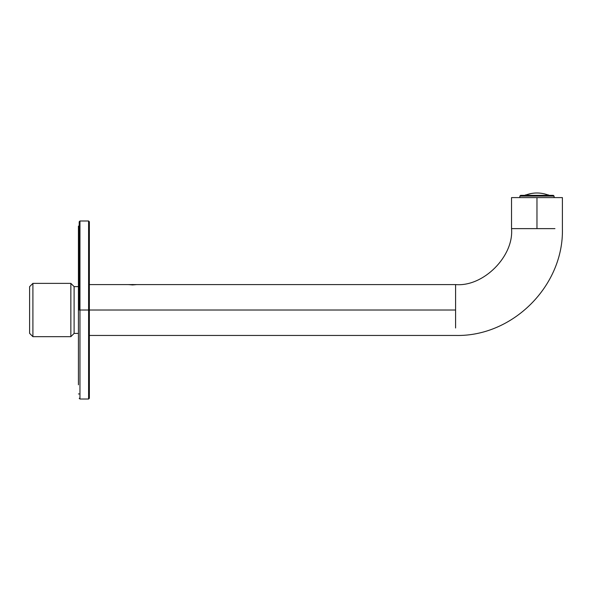 <?xml version="1.0" encoding="UTF-8"?>
<svg xmlns="http://www.w3.org/2000/svg" width="592" height="592" viewBox="0 0 592 592"><rect width="100%" height="100%" fill="white"/><g stroke="black" fill="none" stroke-linecap="round" stroke-linejoin="round"><path stroke-width="0.89" d="M132.171 284.552L132.127 284.93L133.03 284.552L128.708 284.634M29.6 333.355L29.6 286.676L29.6 333.355L32.908 336.663L32.908 283.368L32.908 336.663L29.6 333.355M78.433 286.617L74.104 286.617L74.104 333.414L74.104 286.617L78.433 286.617M74.104 286.617L70.855 283.368L70.855 336.663L70.855 283.368L74.104 286.617M70.855 283.368L32.908 283.368L70.855 283.368M536.966 197.602L511.532 197.602L562.4 197.602L536.966 197.602L536.966 228.63L511.532 228.63C514.041 256.314 483.264 287.083 455.588 284.582C483.264 287.083 514.041 256.314 511.532 228.63L536.966 228.63L536.966 197.602M89.362 310.016L455.588 310.016L455.588 284.582L455.588 310.016L89.362 310.016L89.362 221.763L89.362 398.261L89.362 310.016L88.6 310.016L88.6 221.001L88.6 399.023L88.6 310.016L79.957 310.016L79.957 399.023L79.957 221.001L79.957 310.016L88.6 310.016L88.6 399.023L88.6 221.001L88.6 310.016L89.362 310.016M455.588 327.998L455.588 310.016L455.588 327.998M132.601 284.93L128.405 284.582L136.796 284.582L132.601 284.93M554.948 228.63L536.966 228.63L554.948 228.63M79.195 310.016L79.195 221.763L79.195 310.016L79.957 310.016L79.957 221.001L79.957 399.023L79.957 310.016L79.195 310.016M79.195 226.092L78.433 226.092L78.433 384.822L78.433 271.98M547.992 194.82L549.317 195.345L547.992 194.968C540.644 192.326 533.296 192.326 525.948 194.968L531.35 193.48L525.948 194.968C533.296 192.326 540.644 192.326 547.992 194.968L547.992 194.82M544.351 193.858L547.992 194.968L544.351 193.858M520.612 195.345L553.328 195.345L520.612 195.345L519.85 196.107L554.09 196.107L519.85 196.107L519.85 197.602M554.09 196.107L554.09 197.602L554.09 196.107L553.328 195.345L554.09 196.107M78.433 333.414L74.104 333.414L70.855 336.663L32.908 336.663M29.6 286.676L32.908 283.368M89.362 335.449L455.588 335.449C512.665 336.922 563.873 285.707 562.4 228.63L562.4 197.602M89.362 284.582L128.405 284.582M455.588 284.582L136.796 284.582M511.532 228.63L511.532 197.602M89.362 221.763L88.6 221.001L79.957 221.001L79.195 221.763M89.362 398.261L88.6 399.023L79.957 399.023L79.195 398.261M79.195 393.939L78.433 393.939M524.623 195.345L525.948 194.82"/></g></svg>
